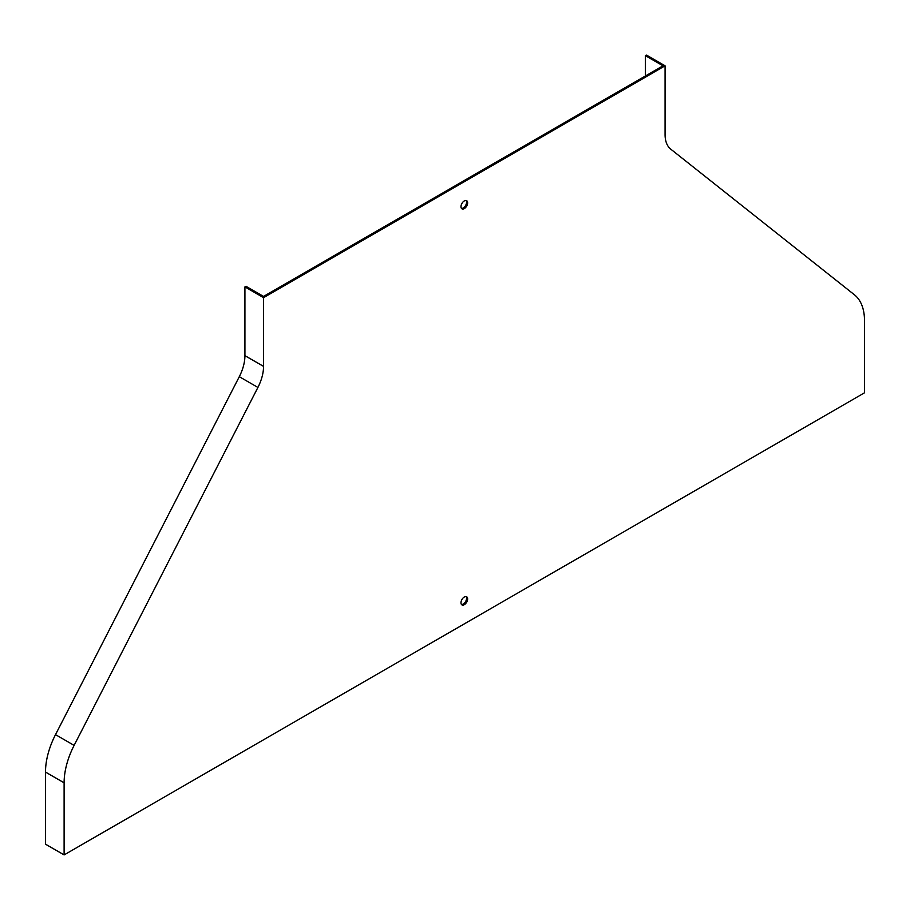 <?xml version="1.0" encoding="UTF-8"?>
<svg xmlns="http://www.w3.org/2000/svg" width="910" height="910" viewBox="0 0 910 910"><rect width="100%" height="100%" fill="white"/><g stroke="black" fill="none" stroke-linecap="round" stroke-linejoin="round"><path stroke-width="1.36" d="M64.109 854.922L864.5 392.824L864.5 320.718A60.174 34.739 120 0 0 854.49 294.84L670.704 149.115A33.841 19.542 -60 0 1 665.073 134.566L665.073 65.816L646.453 55.078L645.395 55.692L662.946 65.816L263.547 296.41L245.996 286.275L244.926 286.889L263.547 297.638L263.547 366.377A33.841 19.542 -60 0 1 257.917 387.433L74.119 745.381A60.174 34.739 120 0 0 64.109 782.816L64.109 854.922L45.5 844.184L45.5 772.078A60.174 34.739 -60 0 1 55.51 734.632L239.296 376.695A33.841 19.542 120 0 0 244.926 355.628L244.926 286.889M665.073 65.816L263.547 297.638M464.305 200.917A4.698 2.719 120 0 0 461.233 205.057A4.698 2.719 120 0 0 461.962 208.834A4.698 2.719 120 0 0 466.659 206.115A4.698 2.719 120 0 0 466.659 200.689A4.698 2.719 120 0 0 464.305 200.917M464.305 597.005A4.698 2.719 120 0 0 461.233 601.157A4.698 2.719 120 0 0 461.962 604.922A4.698 2.719 120 0 0 466.659 602.204A4.698 2.719 120 0 0 466.659 596.778A4.698 2.719 120 0 0 464.305 597.005M461.484 208.413A4.698 2.719 120 0 0 465.59 205.501A4.698 2.719 120 0 0 466.068 200.484M461.484 604.502A4.698 2.719 120 0 0 465.59 601.59A4.698 2.719 120 0 0 466.068 596.573M645.395 55.692L645.395 75.951M263.547 366.377L244.926 355.628M257.917 387.433L239.296 376.695M74.119 745.381L55.51 734.632M64.109 782.816L45.5 772.078"/></g></svg>
